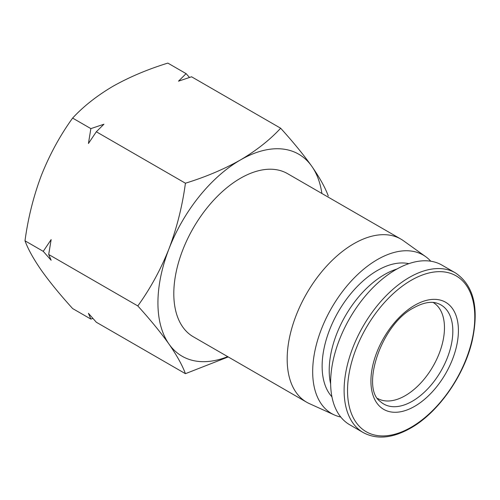 <?xml version="1.0" encoding="UTF-8"?>
<svg xmlns="http://www.w3.org/2000/svg" width="500" height="500" viewBox="0 0 500 500"><rect width="100%" height="100%" fill="white"/><g stroke="black" fill="none" stroke-linecap="round" stroke-linejoin="round"><path stroke-width="0.75" d="M400.875 239.088L287.506 173.631A94.194 54.381 120 0 0 214.919 198.869A94.194 54.381 120 0 0 173.806 293.663A94.194 54.381 120 0 0 193.312 336.781L306.681 402.231A94.194 54.381 -60 0 1 287.175 359.113A94.194 54.381 -60 0 1 328.288 264.319A94.194 54.381 -60 0 1 400.875 239.088A94.194 54.381 -60 0 1 403.462 240.756L425.669 256.656A91.519 52.838 -60 0 1 430.756 261.212M340.788 417.05A91.519 52.838 -60 0 1 334.294 414.925A91.519 52.838 -60 0 1 312.681 371.656A91.519 52.838 -60 0 1 354.331 277.794A91.519 52.838 -60 0 1 425.669 256.656M321.9 193.494A116.638 67.344 120 0 0 311.831 166.35A116.638 67.344 120 0 0 240.406 159.975A116.638 67.344 120 0 0 168.981 248.825A116.638 67.344 120 0 0 157.931 302.825A116.638 67.344 120 0 0 168.981 344.062A116.638 67.344 120 0 0 227.706 356.637M328.275 195.969C325.231 187.65 319.75 177.775 311.831 166.35C303.525 154.7 293.137 141.994 280.656 128.225C269.85 139.913 256.431 150.494 240.406 159.975C223.988 169.225 205.662 176.969 185.425 183.212C182.375 205.938 176.894 227.806 168.981 248.825C160.675 269.619 150.281 288.656 137.806 305.938C150.281 319.7 160.675 332.413 168.981 344.062C176.894 355.487 182.375 365.363 185.425 373.681L228.212 356.931M331.944 396.844A78.162 45.125 -60 0 1 322.125 366.206A78.162 45.125 -60 0 1 351.737 292.587A78.162 45.125 -60 0 1 408.837 263.663M330.637 383.881A78.162 45.125 -60 0 1 329.212 370.294A78.162 45.125 -60 0 1 396.956 269.012M48.7 254.494L51.144 239.6L43.25 251.344L51.144 260.269L48.7 254.494L137.806 305.938M330.631 382.569A92.188 53.225 -60 0 1 370.869 289.794A92.188 53.225 -60 0 1 441.912 265.094L455.394 272.881A92.188 53.225 -60 0 0 409.3 277.444A92.188 53.225 -60 0 0 344.113 390.35A92.188 53.225 -60 0 0 363.206 432.556L349.725 424.769A92.188 53.225 -60 0 1 330.631 382.569M433.144 302.462A55.444 32.013 -60 0 1 444.469 327.75A55.444 32.013 -60 0 1 420.369 383.438A55.444 32.013 -60 0 1 377.7 398.494M334.294 414.925L309.419 403.638A94.194 54.381 -60 0 1 306.681 402.231M185.425 373.681L96.319 322.238L88.425 313.312L90.869 319.088L92.919 318.431M90.869 319.088L72.619 308.55C60.144 294.788 49.75 282.081 41.444 270.425C33.525 259 28.05 249.131 25 240.806L43.25 251.344M185.425 183.212L96.319 131.769L88.425 143.512L90.869 128.619L72.619 118.081C60.144 135.363 49.75 154.4 41.444 175.194C33.525 196.213 28.05 218.081 25 240.806M90.869 128.619L103.925 124.225L96.319 131.769M280.656 128.225L191.556 76.781L178.494 81.175L186.1 73.637L167.85 63.1C147.613 69.338 129.288 77.088 112.869 86.337C96.844 95.819 83.425 106.4 72.619 118.081M189.5 77.444L186.1 73.637M474.787 317.056A89.981 51.95 -60 0 1 411.163 427.262A89.981 51.95 -60 0 1 347.537 390.525A89.981 51.95 -60 0 1 411.163 280.325A89.981 51.95 -60 0 1 474.787 317.056M452.831 331.131A57.219 33.038 -60 0 1 412.369 401.206A57.219 33.038 -60 0 1 380.419 401.594C360.538 388.35 380.831 324.219 413.881 307.731C425.619 301.231 433.231 301.85 437.188 303.263A57.219 33.038 -60 0 1 452.831 331.131M458.413 330.562A61.863 35.719 -60 0 1 414.669 406.325A61.863 35.719 -60 0 1 370.925 381.069A61.863 35.719 -60 0 1 414.669 305.306A61.863 35.719 -60 0 1 458.413 330.562M363.206 432.556C376.725 439.812 392.537 438.331 410.637 428.119C438.125 412.694 464.113 375.825 472.144 340.994C479.325 307.987 473.744 285.281 455.394 272.881"/></g></svg>
